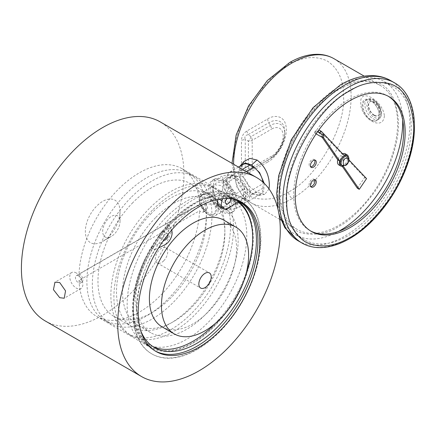 <?xml version="1.0" encoding="UTF-8"?>
<svg xmlns="http://www.w3.org/2000/svg" width="436" height="436" viewBox="0 0 436 436"><rect width="100%" height="100%" fill="white"/><g stroke="black" fill="none" stroke-linecap="round" stroke-linejoin="round"><path stroke-width="0.33" stroke-dasharray="2.18 1.64" d="M373.93 100.503C383.179 105.376 383.179 122.865 373.93 117.061C370.496 115.529 368.109 111.387 366.758 104.64C368.109 99.452 370.502 98.073 373.93 100.503M223.712 207.285A14.486 8.366 60 0 1 213.466 189.546A14.486 8.366 60 0 1 223.712 183.632A14.486 8.366 60 0 1 233.952 201.372A14.486 8.366 60 0 1 223.712 207.285M214.196 180.689C216.496 181.163 220.202 180.831 225.319 179.692C227.619 185.098 231.331 189.715 236.443 193.535C235.048 199.268 235.048 204.217 236.443 208.37C231.353 209.503 227.641 209.836 225.319 209.362C220.229 205.569 216.518 200.958 214.196 195.524C212.795 191.399 212.795 186.455 214.196 180.689L222.338 175.986C227.445 174.841 231.156 174.509 233.467 174.994C238.574 178.776 242.28 183.387 244.591 188.832C246.002 192.946 246.002 197.89 244.591 203.667C242.307 203.181 238.596 203.514 233.467 204.658C231.178 199.247 227.472 194.636 222.338 190.821C223.75 185.077 223.75 180.133 222.338 175.986M223.712 180.133A18.764 10.835 -120 0 0 214.327 179.207A18.764 10.835 -120 0 0 211.449 194.243A18.764 10.835 -120 0 0 223.712 210.779A18.764 10.835 -120 0 0 233.091 211.711A18.764 10.835 -120 0 0 235.969 196.674A18.764 10.835 -120 0 0 223.712 180.133M222.006 181.12A18.764 10.835 -120 0 0 212.621 180.193A18.764 10.835 -120 0 0 209.743 195.23A18.764 10.835 -120 0 0 222.006 211.765A18.764 10.835 -120 0 0 231.385 212.697A18.764 10.835 -120 0 0 234.263 197.655A18.764 10.835 -120 0 0 222.006 181.12M234.71 201.645A15.358 8.867 60 0 1 223.848 182.842A15.358 8.867 60 0 1 234.71 176.569A15.358 8.867 60 0 1 245.566 195.377A15.358 8.867 60 0 1 234.71 201.645M247.125 192.118A12.47 7.199 60 0 1 244.547 197.83A12.47 7.199 60 0 1 234.939 194.489A12.47 7.199 60 0 1 229.494 181.937A12.47 7.199 60 0 1 232.077 176.231A12.47 7.199 60 0 1 241.686 179.572A12.47 7.199 60 0 1 247.125 192.118M243.522 194.2A12.47 7.199 60 0 1 240.945 199.906A12.47 7.199 60 0 1 231.331 196.565A12.47 7.199 60 0 1 225.892 184.019A12.47 7.199 60 0 1 228.475 178.308A12.47 7.199 60 0 1 238.083 181.649A12.47 7.199 60 0 1 243.522 194.2M280.026 191.409A83.129 47.993 120 0 0 297.243 229.461A83.129 47.993 120 0 0 361.302 207.193A83.129 47.993 120 0 0 397.588 123.535A83.129 47.993 120 0 0 380.372 85.478A83.129 47.993 120 0 0 316.313 107.752A83.129 47.993 120 0 0 280.026 191.409M269.034 188.946L264.674 194.363L257.066 192.358C247.991 186.815 242.759 179.065 241.386 169.097L244.046 161.424M384.383 115.911C383.102 131.895 359.973 118.488 360.746 102.264C360.049 87.423 383.173 100.885 384.383 115.911M379.157 114.079L379.157 116.09A12.066 6.965 60 0 1 370.235 119.769A12.066 6.965 60 0 1 362.136 105.256A12.066 6.965 60 0 1 370.235 100.089A12.066 6.965 60 0 1 379.157 114.079A11.483 6.627 -120 0 0 373.783 103.141A11.483 6.627 -120 0 0 365.346 100.482A11.483 6.627 -120 0 0 362.965 105.735A11.483 6.627 -120 0 0 367.979 117.289A11.483 6.627 -120 0 0 376.824 120.369A11.483 6.627 -120 0 0 379.157 116.09M246.841 131.023L247.953 134.762C245.19 135.231 244.296 136.779 245.272 139.406L241.479 140.316C241.664 136.294 243.452 133.198 246.841 131.023L267.699 118.984A5.363 3.096 -120 0 0 268.81 122.723L270.38 125.443A5.363 3.096 60 0 1 271.492 129.181C275.132 126.598 282.953 126.086 283.193 135.934C282.98 146.044 275.045 154.682 271.492 156.202A5.363 3.096 60 0 1 270.38 158.66L270.38 158.66C279.22 152.698 284.016 144.392 284.768 133.748A20.339 11.745 -60 0 1 270.38 158.66L247.953 171.61L246.841 174.062C243.452 175.806 241.664 174.776 241.479 170.966L245.272 170.062C244.296 172.58 245.19 173.097 247.953 171.61L251.098 169.795A5.363 1.788 -120 0 1 248.411 168.247L248.411 141.22A5.363 1.788 -60 0 0 251.098 136.577L270.38 125.443A20.339 11.745 -60 0 1 284.768 133.748L284.768 131.934A22.563 13.026 -60 0 1 268.81 159.565L268.81 159.565A5.363 3.096 -120 0 0 267.699 162.023L246.841 174.062M373.93 115.349A8.044 4.643 60 0 1 368.676 108.259A8.044 4.643 60 0 1 369.908 101.817A8.044 4.643 60 0 1 373.93 102.215A8.044 4.643 60 0 1 379.184 109.3A8.044 4.643 60 0 1 377.952 115.747A8.044 4.643 60 0 1 373.93 115.349M374.311 115.131A8.044 4.643 60 0 1 369.052 108.041A8.044 4.643 60 0 1 370.289 101.593A8.044 4.643 60 0 1 374.311 101.997A8.044 4.643 60 0 1 379.565 109.082A8.044 4.643 60 0 1 378.334 115.529A8.044 4.643 60 0 1 374.311 115.131M388.296 96.269A77.766 44.897 120 0 0 387.55 95.816A77.766 44.897 120 0 0 327.621 116.652A77.766 44.897 120 0 0 293.679 194.908A77.766 44.897 120 0 0 309.783 230.508A77.766 44.897 120 0 0 310.552 230.933M402.679 120.085A88.492 51.088 120 0 0 384.378 81.603A88.492 51.088 120 0 0 316.187 105.31A88.492 51.088 120 0 0 277.558 194.363A88.492 51.088 120 0 0 295.886 234.873A88.492 51.088 120 0 0 338.369 231.478M411.241 127.04A88.492 51.088 120 0 0 392.912 86.53A88.492 51.088 120 0 0 324.722 110.237A88.492 51.088 120 0 0 286.092 199.29A88.492 51.088 120 0 0 304.421 239.8A88.492 51.088 120 0 0 372.611 216.093A88.492 51.088 120 0 0 411.241 127.04M314.65 179.779A4.131 2.382 120 0 0 314.094 179.207A4.131 2.382 120 0 0 310.917 180.313A4.131 2.382 120 0 0 309.113 184.466A4.131 2.382 120 0 0 309.969 186.357A4.131 2.382 120 0 0 310.743 186.554M314.65 160.072A4.131 2.382 120 0 0 314.094 159.5A4.131 2.382 120 0 0 310.917 160.606A4.131 2.382 120 0 0 309.113 164.759A4.131 2.382 120 0 0 309.969 166.65A4.131 2.382 120 0 0 310.743 166.846M314.612 132.555A1.313 0.758 120 0 0 314.885 133.154A1.313 0.758 120 0 0 315.893 132.806A1.313 0.758 120 0 0 316.471 131.481A1.313 0.758 120 0 0 316.198 130.882A1.313 0.758 120 0 0 315.184 131.231A1.313 0.758 120 0 0 314.612 132.555M338.238 159.331A2.681 1.548 120 0 0 338.794 160.557A2.681 1.548 120 0 0 340.859 159.843A2.681 1.548 120 0 0 342.031 157.14A2.681 1.548 120 0 0 341.475 155.914A2.681 1.548 120 0 0 339.41 156.633A2.681 1.548 120 0 0 338.238 159.331M340.135 160.426A2.681 1.548 120 0 0 340.69 161.652A2.681 1.548 120 0 0 342.756 160.933A2.681 1.548 120 0 0 343.928 158.235A2.681 1.548 120 0 0 343.372 157.009A2.681 1.548 120 0 0 341.301 157.728A2.681 1.548 120 0 0 340.135 160.426M342.609 153.783A6.453 3.722 120 0 0 342.031 154.077L319.523 130.331L321.419 131.427M341.246 165.07A5.363 3.096 120 0 0 345.377 163.636A5.363 3.096 120 0 0 347.715 158.235A5.363 3.096 120 0 0 346.609 155.783M214.196 195.524L222.338 190.821M225.319 209.362L233.467 204.658M236.443 208.37L244.591 203.667M236.443 193.535L244.591 188.832M225.319 179.692L233.467 174.994M262.859 182.085A13.407 7.739 60 0 1 262.963 183.747L262.963 188.123A13.407 7.739 60 0 1 260.183 194.26A13.407 7.739 60 0 1 253.48 193.595L249.686 191.409A13.407 7.739 60 0 1 240.209 174.989A13.407 7.739 60 0 1 249.686 191.409L249.686 195.786A13.407 7.739 60 0 1 246.912 201.923A13.407 7.739 60 0 1 240.209 201.258L236.416 199.072A13.407 7.739 60 0 1 226.933 182.651L226.933 178.27A13.407 7.739 60 0 1 229.712 172.133A13.407 7.739 60 0 1 236.416 172.798L240.209 174.989L240.209 170.607A13.407 7.739 60 0 1 242.983 164.47M264.216 183.349L263.693 191.557L259.044 195.513L251.583 193.824L240.628 180.798L238.623 172.634L239.964 166.214M288.556 191.954C278.86 198.353 267.862 200.467 255.567 198.304C242.165 194.919 234.835 182.221 233.571 160.208C233.407 138.735 243.593 113.562 255.567 96.71C267.862 80.349 278.86 69.765 288.556 64.964C302.649 56.631 315.61 55.35 327.441 61.116C338.347 68.479 343.715 80.344 343.546 96.716C345.917 126.898 315.882 178.918 288.556 191.954A5.363 3.096 60 0 0 292.349 198.522A83.129 47.993 -60 0 1 250.787 202.642A83.129 47.993 -60 0 1 233.571 164.585A83.129 47.993 -60 0 1 233.571 164.247M251.098 169.795L270.38 158.66L251.098 169.795A5.363 3.096 -120 0 0 252.204 167.342A5.363 3.096 0 0 1 248.411 168.247L245.272 170.062L245.272 139.406L248.411 141.22A5.363 3.096 0 0 0 252.204 140.316L271.492 129.181M357.367 188.243L364.649 177.517L346.429 158.17A6.453 3.722 120 0 0 345.247 153.761M338.81 164.906A6.442 3.722 120 0 0 341.279 164.944L342.206 166.285M318.716 132.337L322.215 137.389M343.928 155.172L342.031 154.077M346.429 158.17L348.326 159.265A6.453 3.722 120 0 0 348.44 157.151M349.018 160.001L348.326 159.265M364.649 177.517L366.545 178.613M341.279 164.944L343.176 166.04M320.613 133.432L323.316 137.335M163.74 260.783A8.753 5.052 120 0 0 165.914 247.801A8.753 5.052 120 0 0 159.331 249.97A8.753 5.052 120 0 0 157.162 262.957A8.753 5.052 120 0 0 163.74 260.783M162.165 326.918A61.639 35.589 120 0 0 208.501 311.609A61.639 35.589 120 0 0 223.804 220.153M168.748 225.358A72.371 41.78 120 0 0 150.78 332.733A72.371 41.78 120 0 0 205.182 314.765A72.371 41.78 120 0 0 223.15 207.389A72.371 41.78 120 0 0 168.748 225.358M155.505 217.711A72.371 41.78 120 0 0 137.536 325.087A72.371 41.78 120 0 0 191.938 307.113A72.371 41.78 120 0 0 209.907 199.743A72.371 41.78 120 0 0 155.505 217.711M152.431 210.157A84.595 48.843 120 0 0 131.427 335.676A84.595 48.843 120 0 0 195.012 314.667A84.595 48.843 120 0 0 216.016 189.153A84.595 48.843 120 0 0 152.431 210.157M149.395 208.408A84.595 48.843 120 0 0 128.391 333.922A84.595 48.843 120 0 0 191.976 312.917A84.595 48.843 120 0 0 212.986 187.398A84.595 48.843 120 0 0 149.395 208.408M151.401 213.329A76.627 44.238 120 0 0 132.375 327.022A76.627 44.238 120 0 0 189.971 307.996A76.627 44.238 120 0 0 208.997 194.303A76.627 44.238 120 0 0 151.401 213.329M132.86 202.626A76.627 44.238 120 0 0 113.834 316.318A76.627 44.238 120 0 0 171.43 297.287A76.627 44.238 120 0 0 190.456 183.594A76.627 44.238 120 0 0 132.86 202.626M130.855 197.699A84.595 48.843 120 0 0 109.85 323.218A84.595 48.843 120 0 0 173.435 302.208A84.595 48.843 120 0 0 194.44 176.694A84.595 48.843 120 0 0 130.855 197.699M125.41 194.56A84.595 48.843 120 0 0 104.406 320.073A84.595 48.843 120 0 0 167.996 299.069A84.595 48.843 120 0 0 189.001 173.555A84.595 48.843 120 0 0 125.41 194.56M166.944 226.322L166.77 225.941A85.309 49.252 120 0 1 192.985 203.879A85.309 49.252 120 0 1 219.237 195.666L219.019 196.32A84.595 48.843 120 0 0 171.691 221.281A84.595 48.843 120 0 0 166.983 226.344L166.944 226.322A84.595 48.843 120 0 0 162.83 231.227A3.744 2.164 120 0 0 162.208 231.325L162.246 231.347A85.309 49.252 120 0 0 159.075 235.505A3.744 2.164 -60 0 1 161.663 231.609A3.744 2.164 -60 0 1 162.246 231.347M165.675 217.804A84.595 48.843 120 0 0 144.67 343.323A84.595 48.843 120 0 0 208.255 322.313A84.595 48.843 120 0 0 229.26 196.8A84.595 48.843 120 0 0 165.675 217.804M159.075 235.505L159.036 235.484A3.744 2.164 120 0 0 158.977 236.274A84.595 48.843 120 0 0 151.799 247.141L151.837 247.163A84.595 48.843 120 0 0 133.727 298.344L133.689 298.322A84.595 48.843 120 0 0 150.649 346.773A84.595 48.843 120 0 0 214.24 325.768A84.595 48.843 120 0 0 252.466 232.279L252.504 232.301M158.977 236.274L159.015 236.296A84.595 48.843 120 0 1 162.868 231.249L162.83 231.227M140.741 330.722A84.431 48.745 -60 0 1 154.567 249.981A0.681 0.392 -60 0 1 154.905 249.621A0.681 0.392 -60 0 1 154.949 249.599L151.194 247.43A0.681 0.392 120 0 0 151.15 247.452A0.681 0.392 120 0 0 151.123 247.468L151.161 247.49A85.309 49.252 120 0 0 145.161 258.695A84.431 48.745 120 0 1 150.845 247.833A0.681 0.392 -60 0 1 151.161 247.49M238.372 201.448A85.309 49.252 120 0 0 235.642 199.655A85.309 49.252 120 0 0 234.813 199.198A0.681 0.392 -60 0 1 234.824 199.187L234.775 199.176A0.681 0.392 120 0 0 234.742 199.192L238.497 201.361M76.311 272.99A9.265 5.346 -120 0 0 71.684 272.533A9.265 5.346 -120 0 0 70.261 279.956A9.265 5.346 -120 0 0 76.311 288.12A9.265 5.346 -120 0 0 80.943 288.578A9.265 5.346 -120 0 0 82.366 281.155A9.265 5.346 -120 0 0 76.311 272.99M78.442 275.852A4.256 2.458 -120 0 0 76.311 275.639A4.256 2.458 -120 0 0 75.657 279.051A4.256 2.458 -120 0 0 78.442 282.806A4.256 2.458 -120 0 0 80.567 283.013A4.256 2.458 -120 0 0 81.221 279.601A4.256 2.458 -120 0 0 78.442 275.852M221.417 208.021L212.942 195.72L212.392 188.886L214.686 184.755L221.417 185.54L230.971 197.513L231.511 204.337L228.442 208.637L221.417 208.021M208.855 214.844A13.238 7.641 60 0 1 200.244 203.307A13.238 7.641 60 0 1 202.097 192.652A13.238 7.641 60 0 1 208.855 193.224A13.238 7.641 60 0 1 217.542 205.018A13.238 7.641 60 0 1 215.33 215.575A13.238 7.641 60 0 1 208.855 214.844M208.855 213.264A11.309 6.529 60 0 1 201.47 203.301A11.309 6.529 60 0 1 203.203 194.243A11.309 6.529 60 0 1 208.855 194.805A11.309 6.529 60 0 1 216.24 204.767A11.309 6.529 60 0 1 214.507 213.825A11.309 6.529 60 0 1 208.855 213.264M207.552 214.016A11.309 6.529 60 0 1 200.168 204.053A11.309 6.529 60 0 1 201.901 194.996A11.309 6.529 60 0 1 207.552 195.551A11.309 6.529 60 0 1 214.943 205.514A11.309 6.529 60 0 1 213.209 214.577A11.309 6.529 60 0 1 207.552 214.016M204.56 209.989A4.256 2.458 60 0 1 201.781 206.239A4.256 2.458 60 0 1 202.429 202.827A4.256 2.458 60 0 1 204.56 203.04A4.256 2.458 60 0 1 207.34 206.789A4.256 2.458 60 0 1 206.686 210.201A4.256 2.458 60 0 1 204.56 209.989M80.48 274.675L79.02 274.277L199.552 204.691L200.98 205.105L203.825 208.822L203.143 212.245L200.98 212.06L199.552 210.79L79.02 280.375L80.48 281.623L82.573 281.858L83.2 278.462L80.48 274.675M111.349 236.416L102.683 241.419A24.52 14.159 120 0 0 120.02 211.389A24.52 14.159 120 0 0 102.683 201.378A24.52 14.159 120 0 0 85.342 231.407A24.52 14.159 120 0 0 102.683 241.419L111.349 236.416A12.263 7.08 -60 0 1 102.683 231.407A12.263 7.08 -60 0 1 111.349 216.392A12.263 7.08 -60 0 1 120.02 221.401A12.263 7.08 -60 0 1 111.349 236.416M171.582 230.181A9.538 5.505 120 0 0 171.495 229.995L169.032 225.325A90.181 52.064 120 0 0 151.614 353.781A90.181 52.064 120 0 0 196.707 349.312A90.181 52.064 120 0 0 255.616 269.846A90.181 52.064 120 0 0 241.795 197.584A90.181 52.064 120 0 0 224.409 193.366L222.671 198.674M219.237 195.666L220.692 191.219L224.409 193.366M220.692 191.219A90.181 52.064 120 0 0 192.985 199.906A90.181 52.064 120 0 0 165.315 223.178L166.77 225.941M197.127 349.558A90.181 52.064 120 0 0 256.041 270.091A90.181 52.064 120 0 0 242.22 197.83A90.181 52.064 120 0 0 197.127 202.293A90.181 52.064 120 0 0 138.217 281.765A90.181 52.064 120 0 0 152.039 354.027A90.181 52.064 120 0 0 197.127 349.558M155.08 350.92A85.99 49.65 -60 0 1 154.131 350.397A85.99 49.65 -60 0 1 140.953 281.493A85.99 49.65 -60 0 1 197.127 205.716A85.99 49.65 -60 0 1 240.122 201.459A85.99 49.65 -60 0 1 241.054 202.015M45.213 320.94A114.941 66.359 120 0 0 102.683 315.244A114.941 66.359 120 0 0 177.768 213.962A114.941 66.359 120 0 0 160.148 121.862M199.552 204.691A85.309 49.252 120 0 0 181.937 168.65A85.309 49.252 120 0 0 139.286 172.874A85.309 49.252 120 0 0 79.02 274.277M219.199 195.644A85.309 49.252 -60 0 1 223.695 195.835A3.744 2.164 120 0 0 223.085 196.451L223.123 196.473A3.744 2.164 -60 0 0 222.474 201.721L226.191 203.868M226.431 199.159A3.744 2.164 -60 0 0 226.993 197.077L226.954 197.056A3.744 2.164 120 0 0 226.905 196.336L226.943 196.358A85.309 49.252 120 0 0 223.733 195.857L223.695 195.835M226.905 196.336A85.309 49.252 -60 0 1 234.775 199.176M242.094 204.751A85.309 49.252 -60 0 1 246.558 274.489A85.309 49.252 -60 0 1 192.946 343.17A85.309 49.252 -60 0 1 150.295 347.394A85.309 49.252 -60 0 1 145.123 258.673L145.161 258.695M79.02 280.375A85.309 49.252 120 0 0 96.629 316.411A85.309 49.252 120 0 0 139.286 312.187A85.309 49.252 120 0 0 199.552 210.79M223.733 195.857A3.744 2.164 -60 0 1 224.349 195.421A3.744 2.164 -60 0 1 226.219 195.235A3.744 2.164 -60 0 1 226.943 196.358M230.704 198.794A3.744 2.164 120 0 0 229.941 197.377A3.744 2.164 120 0 0 228.066 197.568A3.744 2.164 120 0 0 226.927 198.522M225.979 199.944A3.744 2.164 -60 0 1 224.349 201.536A3.744 2.164 -60 0 1 222.474 201.721M167.947 234.579A3.744 2.164 120 0 0 167.255 233.571A3.744 2.164 120 0 0 165.38 233.756A3.744 2.164 120 0 0 162.933 237.059A3.744 2.164 120 0 0 163.511 240.062A3.744 2.164 120 0 0 163.745 240.165M162.868 231.249A3.744 2.164 -60 0 1 163.538 231.423A3.744 2.164 -60 0 1 164.11 234.426A3.744 2.164 -60 0 1 161.663 237.729A3.744 2.164 -60 0 1 159.789 237.914A3.744 2.164 -60 0 1 159.015 236.296M162.208 231.325A85.309 49.252 -60 0 1 166.732 225.919M237.745 201.873A84.595 48.843 120 0 0 235.282 200.277A84.595 48.843 120 0 0 234.143 199.65L234.742 199.192M234.105 199.628A84.595 48.843 120 0 0 226.954 197.056M151.194 247.43L151.799 247.141M166.983 226.344L167.773 227.848A9.538 5.505 -60 0 1 161.075 242.765L151.837 247.163M154.949 249.599L158.611 247.855M238.476 201.378A84.431 48.745 120 0 0 235.222 199.187A84.431 48.745 120 0 0 235.162 199.154A0.681 0.392 -60 0 0 234.824 199.187M133.689 298.322A84.431 48.745 -60 0 1 145.123 258.673M133.727 298.344A84.431 48.745 120 0 0 150.791 345.426A84.431 48.745 120 0 0 152.693 346.429M214.872 323.834A84.431 48.745 120 0 0 246.493 272.053M252.286 230.241A84.431 48.745 -60 0 1 252.466 232.279M234.143 199.65L224.938 205.896A9.538 5.505 -60 0 1 219.581 206.735M218.049 199.339A9.538 5.505 -60 0 1 218.234 198.712L219.019 196.32M169.032 225.325L165.315 223.178M151.123 247.468A85.309 49.252 -60 0 1 159.036 235.484M223.085 196.451A84.595 48.843 120 0 0 218.981 196.298M226.993 197.077A84.595 48.843 120 0 0 223.123 196.473M298.24 240.874A92.514 53.415 120 0 0 344.495 236.29A92.514 53.415 120 0 0 409.911 122.985A92.514 53.415 120 0 0 390.749 80.638M338.805 88.503C328.422 93.576 316.476 105.071 302.971 122.985C290.142 140.975 278.838 168.678 279.078 191.954C280.512 215.934 288.474 229.728 302.971 233.336C316.476 235.653 328.422 233.353 338.805 226.442C349.187 221.368 361.133 209.874 374.644 191.954C387.468 173.964 398.771 146.262 398.537 122.985C397.103 99.005 389.141 85.211 374.644 81.603C361.133 79.287 349.187 81.587 338.805 88.503M372.982 99.953A11.483 6.627 60 0 1 381.102 114.014A11.483 6.627 60 0 1 378.721 119.273A11.483 6.627 60 0 1 372.982 118.701A11.483 6.627 60 0 1 364.861 104.64A11.483 6.627 60 0 1 367.243 99.386A11.483 6.627 60 0 1 372.982 99.953M302.028 243.065A92.514 53.415 120 0 0 348.288 238.481A92.514 53.415 120 0 0 413.704 125.176A92.514 53.415 120 0 0 394.542 82.824M342.189 165.62A5.363 3.096 120 0 0 344.876 165.353A5.363 3.096 120 0 0 348.664 158.786A5.363 3.096 120 0 0 347.557 156.328M333.916 58.658A83.129 47.993 -60 0 1 351.133 96.716A83.129 47.993 -60 0 1 292.349 198.522M236.416 199.072L262.963 183.747M262.963 188.123L249.686 195.786M226.933 182.651L246.187 171.533M236.416 172.798L242.394 169.342M226.933 178.27L240.209 170.607M240.209 201.258L253.48 193.595M257.066 192.358L251.583 193.824M288.556 64.964A5.363 3.096 60 0 1 289.668 62.512M241.479 170.966L241.479 140.316M267.699 118.984C273.154 114.973 286.081 113.965 286.338 129.743C286.081 145.82 273.154 159.74 267.699 162.023M271.492 156.202L252.204 167.342L252.204 140.316A5.363 3.096 60 0 0 251.098 136.577L247.953 134.762L268.81 122.723A22.563 13.026 -60 0 1 284.768 131.934C285.16 141.09 276.931 155.336 268.81 159.565L270.38 158.66M150.845 247.833L154.567 249.981M161.075 242.765L164.792 244.912M238.884 201.301L235.162 199.154M224.938 205.896L228.655 208.043M218.234 198.712L219.008 199.159M167.773 227.848L171.495 229.995M278.795 213.084L277.885 208.855M365.346 100.482L367.243 99.386C368.9 98.362 371.036 98.531 373.652 99.888C379.424 103.583 385.162 113.91 378.721 119.273L376.824 120.369M214.327 179.207L212.621 180.193M244.547 197.83L240.945 199.906M297.243 229.461L281.046 220.109M279.71 219.341L250.787 202.642L242.77 196.058L236.89 186.99L232.007 163.342M369.908 101.817L370.289 101.593M387.55 95.816L389.065 96.694M392.912 86.53L384.378 81.603M314.094 179.207L315.424 179.97M314.094 159.5L315.424 160.268M314.885 133.154L316.116 133.868M338.794 160.557L340.69 161.652M233.091 211.711L231.385 212.697M232.077 176.231L228.475 178.308M238.47 167.075L229.712 172.133M260.183 194.26L246.912 201.923M259.044 195.513L264.674 194.363M380.372 85.478L364.174 76.131M377.952 115.747L378.334 115.529M309.783 230.508L311.299 231.385M304.421 239.8L295.886 234.873M309.969 186.357L311.293 187.126M309.969 166.65L311.293 167.419M316.198 130.882L317.604 131.694M341.475 155.914L343.372 157.009M165.914 247.801L209.4 272.909M150.78 332.733L137.536 325.087M131.427 335.676L128.391 333.922M132.375 327.022L113.834 316.318M109.85 323.218L104.406 320.073M150.649 346.773L144.67 343.323M71.684 272.533L54.958 282.19M202.097 192.652L214.686 184.755M201.901 194.996L203.203 194.243M76.311 275.639L202.429 202.827M80.567 283.013L82.573 281.858M120.02 221.401L120.02 211.389M242.22 197.83L241.795 197.584M240.122 201.459L242.002 202.538M181.937 168.65L235.642 199.655M226.219 195.235L229.941 197.377M163.538 231.423L167.255 233.571M159.789 237.914L163.511 240.062M150.791 345.426L154.508 347.574M235.222 199.187L238.939 201.334M96.629 316.411L150.295 347.394M154.131 350.397L156.012 351.481M152.039 354.027L151.614 353.781M203.143 212.245L206.686 210.201M213.209 214.577L214.507 213.825M215.33 215.575L228.442 208.637M80.943 288.578L64.223 298.235M235.282 200.277L229.26 196.8M194.44 176.694L189.001 173.555M208.997 194.303L190.456 183.594M216.016 189.153L212.986 187.398M223.15 207.389L209.907 199.743M157.162 262.957L200.653 288.065"/><path stroke-width="0.65" d="M350.184 90.693C318.618 105.757 283.923 165.849 286.659 200.713C286.463 219.624 292.665 233.331 305.265 241.838C318.934 248.498 333.905 247.01 350.184 237.386C361.384 231.838 374.088 219.613 388.296 200.713C402.134 181.223 413.862 152.257 413.704 127.367C412.233 101.915 403.763 87.244 388.296 83.358C374.088 80.856 361.384 83.303 350.184 90.693M345.819 164.808C349.492 162.873 349.492 155.935 345.819 158.235C342.429 159.069 342.429 167.887 345.819 164.808M239.964 166.214L244.046 161.424L249.904 158.382L257.066 160.045C265.001 166.241 269.099 174.645 269.366 185.256L269.034 188.946M405.169 132.293A77.766 44.897 120 0 0 389.065 96.694A77.766 44.897 120 0 0 329.142 117.529A77.766 44.897 120 0 0 295.194 195.786A77.766 44.897 120 0 0 311.299 231.385A77.766 44.897 120 0 0 371.227 210.55A77.766 44.897 120 0 0 405.169 132.293M310.552 230.933A77.766 44.897 120 0 0 370.202 209.149A77.766 44.897 120 0 0 403.654 131.416A77.766 44.897 120 0 0 388.296 96.269M338.369 231.478A88.492 51.088 120 0 0 402.706 122.113A88.492 51.088 120 0 0 402.679 120.085M316.28 181.861A4.131 2.382 120 0 0 315.424 179.97A4.131 2.382 120 0 0 312.241 181.076A4.131 2.382 120 0 0 310.437 185.235A4.131 2.382 120 0 0 311.293 187.126A4.131 2.382 120 0 0 314.476 186.019A4.131 2.382 120 0 0 316.28 181.861M310.743 186.554A4.131 2.382 120 0 0 314.95 181.093A4.131 2.382 120 0 0 314.65 179.779M316.28 162.154A4.131 2.382 120 0 0 315.424 160.268A4.131 2.382 120 0 0 312.241 161.375A4.131 2.382 120 0 0 310.437 165.527A4.131 2.382 120 0 0 311.293 167.419A4.131 2.382 120 0 0 314.476 166.312A4.131 2.382 120 0 0 316.28 162.154M310.743 166.846A4.131 2.382 120 0 0 314.95 161.391A4.131 2.382 120 0 0 314.65 160.072M322.193 136.931A1.313 0.758 120 0 0 322.466 137.536A1.313 0.758 120 0 0 323.479 137.182A1.313 0.758 120 0 0 324.052 135.863A1.313 0.758 120 0 0 323.779 135.258A1.313 0.758 120 0 0 322.771 135.612A1.313 0.758 120 0 0 322.193 136.931M322.215 137.389L337.78 159.881A6.442 3.722 120 0 0 337.475 161.952A6.442 3.722 120 0 0 338.81 164.906L340.707 166.002A6.442 3.722 120 0 0 343.176 166.04L359.264 189.338L366.545 178.613L349.018 160.001M337.78 159.881L339.677 160.977A6.442 3.722 120 0 0 339.372 163.048A6.442 3.722 120 0 0 340.707 166.002M319.523 130.331A0.97 0.561 120 0 0 319.425 130.244A0.97 0.561 120 0 0 318.672 130.506A0.97 0.561 120 0 0 318.247 131.481A0.97 0.561 120 0 0 318.422 131.906L318.716 132.337M348.44 157.151A6.453 3.722 120 0 0 347.143 154.856A6.453 3.722 120 0 0 343.928 155.172L321.419 131.427A0.97 0.561 120 0 0 321.321 131.34A0.97 0.561 120 0 0 320.569 131.601A0.97 0.561 120 0 0 320.144 132.577A0.97 0.561 120 0 0 320.318 133.002L320.613 133.432M347.557 156.328L346.609 155.783A5.363 3.096 120 0 0 342.473 157.216A5.363 3.096 120 0 0 340.135 162.617A5.363 3.096 120 0 0 341.246 165.07L342.189 165.62A5.363 3.096 120 0 1 341.083 163.162A5.363 3.096 120 0 1 344.876 156.595A5.363 3.096 120 0 1 347.557 156.328C349.983 156.982 349.171 163.92 345.546 165.418L342.189 165.62M238.47 167.075L242.983 164.47A13.407 7.739 60 0 1 249.686 165.135L253.48 167.326A13.407 7.739 60 0 1 262.859 182.085M240.721 165.173L245.441 163.075L251.583 164.906L259.573 172.58L264.216 183.349M342.206 166.285L357.367 188.243L359.264 189.338M347.143 154.856L345.247 153.761A6.453 3.722 120 0 0 342.609 153.783M323.316 137.335L339.677 160.977M318.422 131.906L320.318 133.002M207.231 285.891A8.753 5.052 120 0 0 209.4 272.909A8.753 5.052 120 0 0 202.822 275.083A8.753 5.052 120 0 0 200.653 288.065A8.753 5.052 120 0 0 207.231 285.891M189.513 242.411A61.639 35.589 120 0 0 174.204 333.867A61.639 35.589 120 0 0 220.54 318.563A61.639 35.589 120 0 0 235.849 227.107A61.639 35.589 120 0 0 189.513 242.411M235.849 227.107L223.804 220.153A61.639 35.589 120 0 0 177.474 235.462A61.639 35.589 120 0 0 162.165 326.918L174.204 333.867M222.671 198.674L221.957 200.86A9.538 5.505 120 0 0 223.297 208.882A9.538 5.505 120 0 0 228.655 208.043L238.497 201.361A0.681 0.392 -60 0 1 238.541 201.334A0.681 0.392 -60 0 1 238.884 201.301A84.431 48.745 -60 0 1 238.939 201.334A84.431 48.745 -60 0 1 238.939 298.829A84.431 48.745 -60 0 1 154.508 347.574A84.431 48.745 -60 0 1 140.741 330.722M59.721 282.572L54.958 282.19L53.443 289.668L59.721 297.701L64.223 298.235L65.547 290.872L59.721 282.572M199.007 347.225A85.99 49.65 120 0 0 255.18 271.448A85.99 49.65 120 0 0 242.002 202.538A85.99 49.65 120 0 0 199.007 206.8A85.99 49.65 120 0 0 142.828 282.577A85.99 49.65 120 0 0 156.012 351.481A85.99 49.65 120 0 0 199.007 347.225M241.054 202.015A85.99 49.65 -60 0 1 253.049 271.219A85.99 49.65 -60 0 1 197.127 346.14A85.99 49.65 -60 0 1 155.08 350.92M256.477 177.474L160.148 121.862A114.941 66.359 120 0 0 102.683 127.552A114.941 66.359 120 0 0 27.593 228.835A114.941 66.359 120 0 0 45.213 320.94L141.537 376.551A114.941 66.359 120 0 0 199.007 370.856A114.941 66.359 120 0 0 274.091 269.573A114.941 66.359 120 0 0 256.477 177.474A114.941 66.359 120 0 0 199.007 183.164A114.941 66.359 120 0 0 123.917 284.446A114.941 66.359 120 0 0 141.537 376.551M252.286 230.241A84.431 48.745 -60 0 0 242.094 204.751L242.133 204.773A85.309 49.252 120 0 0 238.372 201.448M226.927 198.522A3.744 2.164 120 0 0 226.191 203.868A3.744 2.164 120 0 0 228.066 203.683A3.744 2.164 120 0 0 230.704 198.794M226.431 199.159A3.744 2.164 -60 0 1 225.979 199.944M163.745 240.165A3.744 2.164 120 0 0 165.38 239.871A3.744 2.164 120 0 0 167.947 234.579M158.611 247.855L164.792 244.912A9.538 5.505 120 0 0 171.582 230.181M242.133 204.773A84.431 48.745 120 0 0 238.476 201.378M152.693 346.429A84.431 48.745 120 0 0 214.872 323.834M246.493 272.053A84.431 48.745 120 0 0 252.504 232.301A84.595 48.843 120 0 0 237.745 201.873M223.297 208.882L219.581 206.735A9.538 5.505 -60 0 1 218.049 199.339M394.542 82.824C414.925 94.171 420.021 127.486 408.221 162.094C397.954 193.693 374.301 224.66 349.628 238.612C338.505 245.016 327.899 248.002 317.8 247.577C312.018 247.283 306.759 245.779 302.028 243.065A92.514 53.415 120 0 1 282.871 200.713A92.514 53.415 120 0 1 348.288 87.407A92.514 53.415 120 0 1 394.542 82.824L390.749 80.638A92.514 53.415 120 0 0 344.495 85.216A92.514 53.415 120 0 0 279.078 198.522A92.514 53.415 120 0 0 298.24 240.874L284.921 227.821L279.487 215.607L278.795 213.084M246.187 171.533L253.48 167.326M242.394 169.342L249.686 165.135M251.583 164.906L257.066 160.045M233.571 164.247A83.129 47.993 -60 0 1 292.349 62.779A83.129 47.993 -60 0 1 333.916 58.658L364.174 76.131M232.007 163.342L236.159 134.996L248.542 106.013L267.273 80.595L289.668 62.512A5.363 3.096 60 0 1 292.349 62.779M219.008 199.159L221.957 200.86M277.885 208.855L276.751 192.881L278.729 175.561L291.275 139.765L313.124 107.605L340.472 84.818C351.454 78.447 362.229 75.384 372.796 75.63C379.32 75.859 385.304 77.526 390.749 80.638M281.046 220.109L279.71 219.341M302.028 243.065L298.24 240.874M316.116 133.868L322.466 137.536M319.425 130.244L321.321 131.34M289.668 62.512C299.565 56.784 309.178 54.053 318.509 54.331C324.128 54.555 329.262 55.999 333.916 58.658M317.604 131.694L323.779 135.258"/></g></svg>
